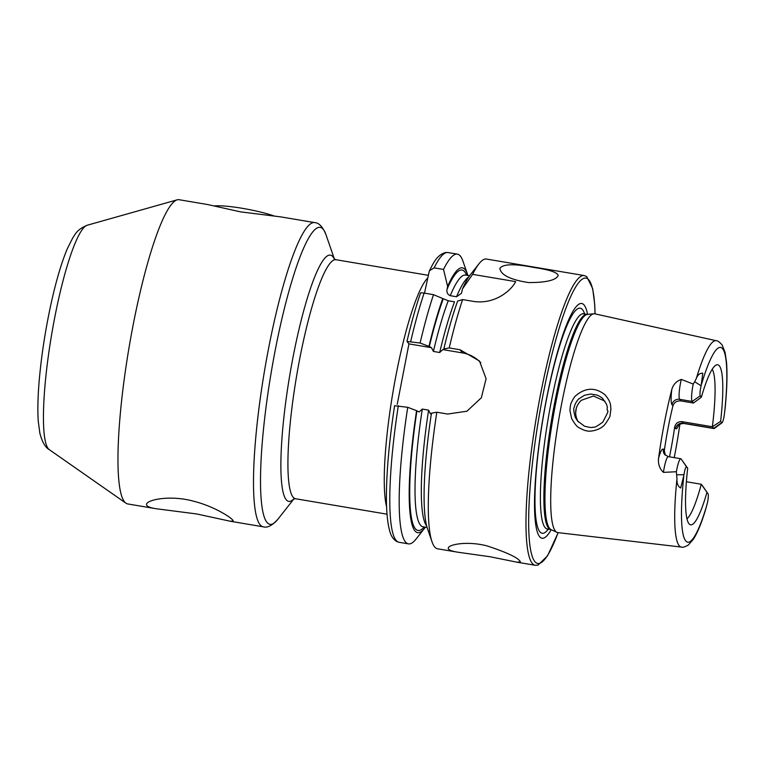 <?xml version="1.0" encoding="UTF-8"?>
<svg xmlns="http://www.w3.org/2000/svg" width="765" height="765" viewBox="0 0 765 765"><rect width="100%" height="100%" fill="white"/><g stroke="black" fill="none" stroke-linecap="round" stroke-linejoin="round"><path stroke-width="1.15" d="M334.439 259.125L325.871 234.386C322.61 226.65 318.852 222.72 314.616 222.596L281.042 216.925L240.42 211.838L207.688 204.551L179.067 199.713A154.262 24.729 99.6 0 0 177.155 199.837A154.262 24.729 99.6 0 0 129.017 347.712A154.262 24.729 99.6 0 0 125.948 503.188A154.262 24.729 99.6 0 0 127.717 503.934L155.84 508.687L196.787 513.975L230.198 521.233L233.124 521.003C233.985 519.32 215.931 506.851 193.66 501.228C170.346 494.764 146.804 499.755 146.564 504.326C146.316 506.201 149.405 507.644 155.84 508.687M595.094 313.889L594.721 304.556L592.684 288.615L586.755 276.624L584.183 275.553L486.483 259.058A146.918 23.552 99.6 0 0 478.966 263.801A146.918 23.552 99.6 0 0 472.636 274.358L515.639 281.616C511.804 289.763 495.433 304.757 473.487 301.41L462.615 299.574A146.918 23.552 99.6 0 0 449.218 347.941L460.042 349.768L479.483 361.032L486.091 378.713L481.357 397.743L466.966 411.197L447.668 414.047L436.834 412.22A146.918 23.552 99.6 0 0 432.034 541.84A146.918 23.552 99.6 0 0 437.58 548.792L457.967 552.234C451.331 551.173 448.108 549.806 448.28 548.103C448.472 544.441 467.826 540.731 487.353 545.99C508.056 552.865 519.081 558.211 520.41 561.998L516.786 562.16L490.078 556.748L457.967 552.234M534.477 267.578C514.51 263.6 502.968 263.877 499.851 268.391C500.893 275.037 510.465 279.761 528.567 282.562C546.086 282.601 555.954 280.248 558.182 275.534C557.446 272.407 549.547 269.749 534.477 267.578M686.97 518.804A77.131 12.364 99.6 0 0 701.285 484.264L708.046 493.788A6.828 1.1 -80.4 0 1 708.065 493.817A6.828 1.1 -80.4 0 1 707.176 503.772L705.282 510.714C701.333 523.423 697.393 532.899 693.453 539.143L688.309 545.034C684.885 546.946 682.59 547.625 681.443 547.08L557.857 532.612A110.954 17.786 99.6 0 1 556.968 532.364A110.954 17.786 99.6 0 1 555.342 441.883A110.954 17.786 99.6 0 1 593.86 313.765A110.954 17.786 99.6 0 1 594.788 313.822L716.279 340.721A104.642 16.773 99.6 0 0 696.313 378.493C697.737 374.745 699.889 372.985 702.777 373.224L701.132 385.818L694.668 381.735L696.313 378.493M702.557 485.861A13.808 2.209 -80.4 0 1 702.595 485.909L708.065 493.817L701.285 484.264L686.387 481.749M701.132 385.818A6.828 1.1 -80.4 0 0 700.271 395.801L692.172 401.443L679.655 399.33A6.608 6.464 -38.6 0 0 671.986 404.675A20.425 3.27 -80.4 0 1 671.813 389.471A105.685 16.945 99.6 0 0 658.569 458.254C657.938 463.963 659.564 468.668 663.437 472.378L676.375 471.737L676.968 478.947C676.796 483.47 678.029 486.492 680.678 488.013L684.015 474.711A6.828 1.1 99.6 0 1 686.587 466.87L687.697 468.257A81.157 13.005 99.6 0 0 689.504 524.264A81.157 13.005 99.6 0 0 706.937 492.402M671.813 389.471C673.248 384.489 676.413 381.142 681.338 379.421L693.253 384.068L694.668 381.735M674.223 457.633A106.603 17.088 99.6 0 0 679.942 423.925M605.048 424.298C599.798 430.867 588.706 431.89 586.765 430.8C585.359 430.81 582.873 429.806 579.296 427.807C577.25 427.1 574.697 423.992 571.627 418.512L569.935 410.48C570.193 406.301 570.709 403.595 571.474 402.352C573.262 398.661 574.754 396.394 575.949 395.553C585.684 387.434 595.371 387.176 605.01 394.788C611.197 402.141 610.499 405.077 610.919 409.199L610.04 415.347C610.499 415.835 608.835 418.818 605.048 424.298M678.804 424.661A20.425 3.27 99.6 0 1 675.572 428.572A6.608 6.464 141.4 0 1 683.241 423.236L713.63 428.362L721.73 422.729A6.828 1.1 99.6 0 0 722.064 422.758A6.828 1.1 99.6 0 0 724.302 414.879L725.182 407.783C726.989 389.117 727.429 373.951 726.52 362.285L725.057 352.311L722.122 344.948C719.454 341.965 717.503 340.559 716.279 340.721M700.271 395.801L701.381 397.198A81.157 13.005 99.6 0 1 716.403 364.915A81.157 13.005 99.6 0 1 720.62 421.333L712.358 426.774A77.131 12.364 99.6 0 0 712.215 369.246M721.73 422.729L720.62 421.333M681.978 421.639L683.241 423.236A13.808 2.209 99.6 0 0 683.528 423.428L713.917 428.553A13.808 2.209 99.6 0 1 713.63 428.362L712.358 426.774L681.978 421.639C677.943 421.458 675.485 423.37 674.615 427.386A77.131 12.364 -80.4 0 1 670.79 450.279A77.131 12.364 -80.4 0 1 669.48 456.829M663.437 472.378A13.808 2.209 99.6 0 1 668.304 456.629L664.651 454.515A6.608 6.464 141.4 0 1 663.389 449.313L664.345 450.499L665.263 455.165M664.345 450.499A77.131 12.364 -80.4 0 1 672.942 405.871C674.156 402.304 676.824 400.659 680.927 400.927L693.444 403.04L701.381 397.198M686.587 466.87L681.099 458.933L687.697 468.257M472.636 274.358L462.5 288.854L461.467 293.282L456.542 296.743L450.25 295.682C447.515 294.477 446.464 292.307 447.076 289.18L447.621 286.339L443.528 269.443L434.128 267.855L429.356 270.829L424.489 293.138M478.966 263.801L470.399 274.683A134.258 21.516 99.6 0 0 462.5 288.854M467.874 275.467A134.258 21.516 99.6 0 0 467.463 274.186A134.258 21.516 99.6 0 0 447.621 286.339M467.463 274.186L462.93 261.095A146.918 23.552 99.6 0 0 457.384 254.143A146.918 23.552 99.6 0 0 443.528 269.443M462.615 299.574L457.642 301.066A134.258 21.516 99.6 0 0 443.834 348.907L449.218 347.941M436.834 412.22L431.45 413.186A134.258 21.516 99.6 0 0 427.511 528.758L432.034 541.84M439.693 352.502A127.631 20.454 99.6 0 1 454.534 301.821L448.242 300.76L442.772 298.551A134.258 21.516 99.6 0 0 428.955 346.402L431.527 347.693L433.401 351.441L439.693 352.502L442.849 349.605L444.13 349.289L443.834 348.907M431.756 413.569L430.466 413.884L428.591 410.136L422.299 409.074L419.153 411.972L416.581 410.681A134.258 21.516 99.6 0 0 424.575 528.261A134.258 21.516 99.6 0 0 425.388 527.181M442.772 298.551L433.516 294.668A146.918 23.552 99.6 0 0 420.109 343.026L428.955 346.402M416.581 410.681L407.735 407.305A146.918 23.552 99.6 0 0 408.481 543.877A146.918 23.552 99.6 0 0 415.997 539.134L424.575 528.261M433.516 294.668L424.116 293.081C421.372 292.699 420.186 292.766 420.559 293.272M397.236 404.312L408.95 343.887L407.028 341.467L420.109 343.026M407.735 407.305L394.644 405.746M407.028 341.467L406.99 341.353C411.312 322.935 415.816 306.841 420.501 293.081M575.624 413.024A77.131 12.364 99.6 0 0 576.341 407.974M604.895 401.137L593.468 396.021L581.295 400.305C575.433 406.11 574.142 412.784 577.451 420.32L578.436 421.993M587.558 314.386A119.053 19.087 99.6 0 0 543.064 417.604A119.053 19.087 99.6 0 0 551.211 529.705M442.849 349.605L462.567 352.933A33.058 32.302 141.4 0 1 480.783 362.773M408.95 343.887L431.527 347.693M575.749 418.187L577.565 420.989L584.45 426.172C589.442 427.434 592.187 427.807 592.665 427.281L593.583 427.147C594.424 427.731 597.522 426.029 602.868 422.041C611.637 405.134 606.167 414.821 607.353 407.171L606.511 404.207L602.705 398.555C603.585 399.56 602.218 397.322 597.044 395.075L590.733 394.032L584.479 395.266L578.751 398.938C579.832 398.049 577.422 399.464 575.012 404.494L574.133 407.506C573.377 408.682 573.75 411.886 575.242 417.126L575.749 418.187M693.253 384.068A13.808 2.209 -80.4 0 0 692.172 401.443L693.444 403.04M681.099 458.933A13.808 2.209 99.6 0 0 680.812 458.742A13.808 2.209 99.6 0 0 676.375 471.737M713.917 428.553A13.808 2.209 99.6 0 0 714.3 428.438L722.064 422.758M213.913 205.995A37.466 5.259 10.9 0 1 274.243 215.998M314.616 222.596A154.262 24.729 99.6 0 0 264.556 370.595A154.262 24.729 99.6 0 0 263.256 526.817L230.198 521.233M584.183 275.553A146.918 23.552 99.6 0 0 536.514 416.495A146.918 23.552 99.6 0 0 535.28 565.287L538.072 565.106L547.558 555.792L558.173 532.65M683.747 476.71A98.771 15.835 99.6 0 0 685.66 540.826A98.771 15.835 99.6 0 0 706.726 505.531M676.968 478.947A104.642 16.773 99.6 0 0 681.443 547.08M724.57 412.89A98.771 15.835 99.6 0 0 722.648 348.764A98.771 15.835 99.6 0 0 701.591 384.059M468.744 276.968A127.631 20.454 99.6 0 0 456.542 296.743M465.388 275.056L465.579 275.084A127.631 20.454 99.6 0 0 450.25 295.682M466.64 275.266A132.039 21.162 99.6 0 0 447.076 289.18M429.356 270.829C432.933 264.221 436.499 254.927 445.67 252.498L447.984 252.555A146.918 23.552 99.6 0 0 434.128 267.855M428.591 410.136A127.631 20.454 99.6 0 0 426.698 526.052M448.242 300.76A127.631 20.454 99.6 0 0 433.401 351.441M422.299 409.074A127.631 20.454 99.6 0 0 423.093 526.789L427.09 527.468M416.887 411.054A132.039 21.162 99.6 0 0 424.154 526.97M443.165 299.039A132.039 21.162 99.6 0 0 429.261 346.784M424.116 293.081A146.918 23.552 99.6 0 0 410.709 341.439M398.336 405.718A146.918 23.552 99.6 0 0 399.081 542.289L408.481 543.877M427.75 278.011A121.205 19.431 99.6 0 0 394.329 384.26A121.205 19.431 99.6 0 0 386.593 506.755M593.86 313.765L587.472 314.396A109.261 17.509 99.6 0 0 552.779 419.239A109.261 17.509 99.6 0 0 551.135 529.667L556.968 532.364M587.472 314.396L587.099 314.377A109.108 17.49 99.6 0 0 551.699 419.057A109.108 17.49 99.6 0 0 550.781 529.562L551.135 529.667M587.099 314.377L583.619 313.793A109.108 17.49 99.6 0 0 548.209 418.474A109.108 17.49 99.6 0 0 547.291 528.969L550.781 529.562M584.661 313.966A114.138 18.293 99.6 0 0 543.169 417.623A114.138 18.293 99.6 0 0 548.333 529.151M595.027 313.87A144.709 23.199 99.6 0 0 561.759 320.076A144.709 23.199 99.6 0 0 528.711 515.868A144.709 23.199 99.6 0 0 558.106 532.641M428.266 275.304L335.94 259.718A121.205 19.431 99.6 0 0 296.61 375.998A121.205 19.431 99.6 0 0 295.596 498.751L387.023 514.185M334.295 259.019A124.877 20.014 99.6 0 0 289.839 374.86A124.877 20.014 99.6 0 0 293.808 498.876M325.871 234.386A150.59 24.136 99.6 0 0 271.326 371.733A150.59 24.136 99.6 0 0 277.772 519.378C272.149 525.612 267.31 528.089 263.256 526.817M460.042 349.768L462.567 352.933M671.986 404.675L672.942 405.871M681.338 379.421A13.808 2.209 -80.4 0 0 679.655 399.33L680.927 400.927M663.389 449.313A20.425 3.27 99.6 0 0 658.569 458.254M684.015 474.711L676.757 474.788M675.572 428.572L674.615 427.386M49.343 449.686C45.288 447.449 42.123 441.941 39.847 433.153L38.25 421.123C37.533 410.365 37.829 397.159 39.13 381.496C41.281 356.48 45.202 330.796 50.892 304.47C55.988 281.204 61.496 262.548 67.406 248.51L72.914 237.599C74.654 235.668 76.06 229.768 87.229 225.235A114.148 18.293 99.6 0 0 51.618 334.649A114.148 18.293 99.6 0 0 49.343 449.686L125.948 503.188M516.786 562.16L535.28 565.287M465.579 275.084L469.586 275.763M447.984 252.555L457.384 254.143M399.081 542.289L396.844 541.572C393.162 539.335 390.724 535.577 389.548 530.308C387.023 520.879 386.029 506.65 386.535 487.601C387.224 463.714 389.911 436.394 394.606 405.632M408.07 347.999L407.917 348.649M583.619 313.793L583.112 313.602M547.291 528.969L546.755 528.988M335.94 259.718L334.085 258.828M295.596 498.751L293.55 498.99M293.98 498.818L277.772 519.378M668.304 456.629L680.812 458.742M678.804 424.049L678.22 425.283C677.532 424.814 679.301 424.193 683.528 423.428M87.229 225.235L177.155 199.837"/></g></svg>
